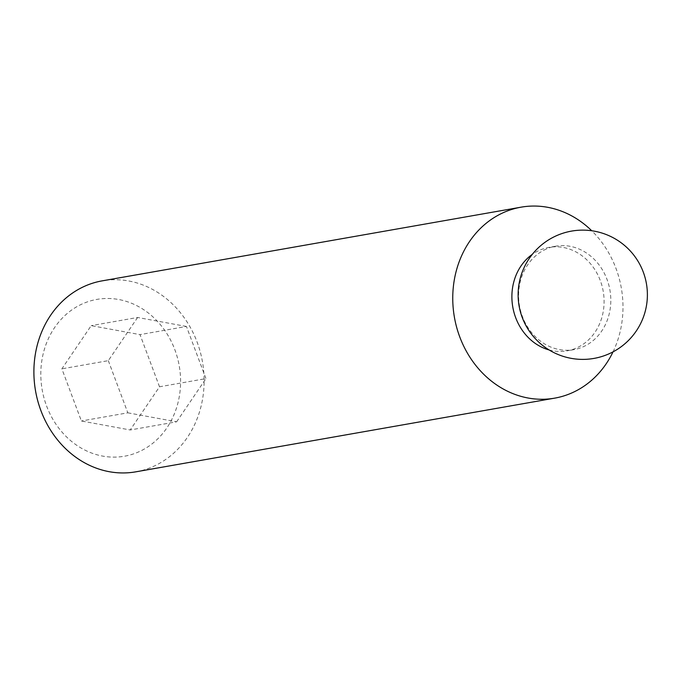 <?xml version="1.0" encoding="UTF-8"?>
<svg xmlns="http://www.w3.org/2000/svg" width="679" height="679" viewBox="0 0 679 679"><rect width="100%" height="100%" fill="white"/><g stroke="black" fill="none" stroke-linecap="round" stroke-linejoin="round"><path stroke-width="0.51" stroke-dasharray="3.4 2.55" d="M135.808 471.829A96.953 84.722 80 0 0 202.444 361.661A96.953 84.722 80 0 0 102.206 280.851M46.554 405.898A79.604 69.564 80 0 0 166.796 428.008A79.604 69.564 80 0 0 118.749 299.515A79.604 69.564 80 0 0 46.554 405.898M159.514 386.784L140.01 334.62L91.198 325.64L61.882 368.833L81.387 420.988L130.198 429.968L159.514 386.784L205.941 378.61L186.445 326.446L140.01 334.62M186.445 326.446L137.625 317.475L91.198 325.64M137.625 317.475L108.317 360.659L61.882 368.833M546.408 248.998A52.521 45.892 80 0 0 522.389 316.465A52.521 45.892 80 0 0 573.806 349.66A52.521 45.892 80 0 0 609.903 289.984A52.521 45.892 80 0 0 555.609 246.214A52.521 45.892 80 0 0 546.408 248.998M549.099 349.948A52.521 45.892 80 0 0 567.092 350.839A52.521 45.892 80 0 0 603.19 291.164A52.521 45.892 80 0 0 548.895 247.394A52.521 45.892 80 0 0 532.285 254.37M613.035 351.866A96.953 84.722 80 0 0 591.732 230.75M108.317 360.659L127.822 412.824L81.387 420.988M127.822 412.824L176.633 421.803L130.198 429.968M176.633 421.803L205.941 378.61M555.609 246.214L548.895 247.394M573.806 349.66L567.092 350.839"/><path stroke-width="1.02" d="M591.732 230.75A96.953 84.722 80 0 0 521.073 207.171L102.206 280.851A96.953 84.722 80 0 0 40.884 410.557A96.953 84.722 80 0 0 135.808 471.829L554.667 398.149A96.953 84.722 80 0 0 613.035 351.866M532.285 254.37A52.521 45.892 80 0 0 515.675 317.653A52.521 45.892 80 0 0 549.099 349.948M521.073 207.171A96.953 84.722 80 0 0 459.742 336.869A96.953 84.722 80 0 0 554.667 398.149M556.822 235.554A64.641 64.641 0 0 0 544.439 346.816A64.641 64.641 0 0 0 646.994 301.909A64.641 64.641 0 0 0 556.822 235.554"/></g></svg>

